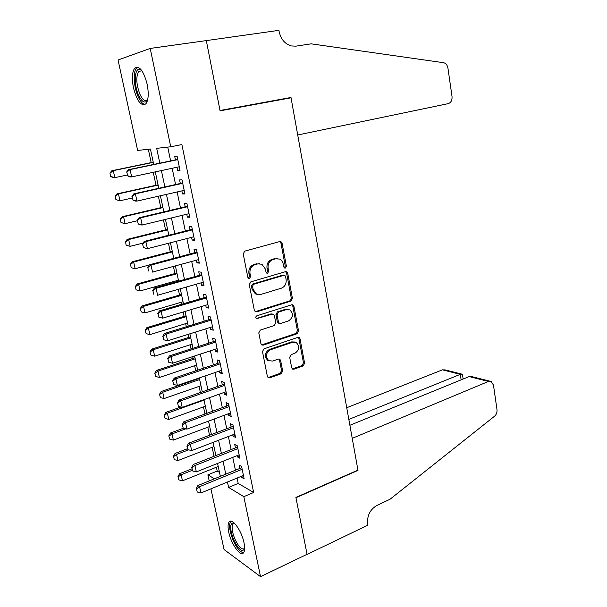 <?xml version="1.0" encoding="UTF-8"?>
<svg xmlns="http://www.w3.org/2000/svg" width="607" height="607" viewBox="0 0 607 607"><rect width="100%" height="100%" fill="white"/><g stroke="black" fill="none" stroke-linecap="round" stroke-linejoin="round"><path stroke-width="0.91" d="M285.351 268.036L286.383 266.154L282.073 243.21L280.927 241.654L279.766 241.563L244.765 251.139L243.21 253.901L247.838 277.346L248.589 278.393L249.515 278.484L250.592 276.549L250.001 273.529C249.553 269.159 251.192 266.215 254.917 264.713L257.846 263.878L261.883 264.227L265.418 269.083L265.995 272.073L266.754 273.127L267.634 273.203L268.689 271.291L268.119 268.309C267.687 263.977 269.288 261.078 272.938 259.599L275.806 258.779L279.645 259.09C281.519 260.046 282.703 261.67 283.188 263.962L283.75 266.921L284.508 267.975L285.351 268.036M284.311 267.854L285.252 266.003L280.95 243.111L279.804 241.548L280.927 241.654M248.445 278.302L249.515 276.367L248.923 273.362L250.001 273.529M266.579 273.021L267.588 271.124L267.012 268.15L268.119 268.309M228.725 532.066C227.739 527.263 227.845 523.94 229.044 522.111C231.874 517.24 241.639 530.495 244.014 542.772C244.97 547.537 244.856 550.815 243.68 552.598C240.691 557.461 231.047 544.009 228.725 532.066M133.487 87.939C131.704 78.667 132.106 72.096 134.678 68.227C139.314 65.252 143.472 70.579 147.16 84.206C148.882 93.501 148.48 100.011 145.946 103.736C141.256 106.665 137.106 101.399 133.487 87.939M291.686 367.796L292.559 369.094L293.925 369.2L303.174 365.892L304.608 363.191L300.033 338.835L299.107 337.484L297.809 337.386L263.984 348.82L262.482 351.597L267.383 376.454L268.241 377.744L269.698 377.873L281.208 373.753L282.672 371.006L280.639 360.49L279.751 359.177L278.355 359.056L272.642 361.044L268.833 360.71C265.153 356.688 265.684 353.046 270.441 349.791L292.688 342.219L296.216 342.5C299.934 346.43 299.456 350.042 294.797 353.342L291.148 354.609L289.691 357.333L291.686 367.796M153.715 164.436L150.422 149.034L137.645 150.453L118.061 59.987L150.202 48.431L206.312 40.601L220.091 110.838L291.041 97.81L357.94 470.106L295.905 497.429L307.059 554.297L260.532 576.65L224.066 549.547L210.925 488.847M150.202 48.431L170.742 146.78L156.674 148.343L159.816 163.169M237.087 478.05L238.21 483.415L253.643 492.482L181.88 144.557L170.742 146.78M253.643 492.482L243.824 496.663L260.532 576.65M290.973 301.095L292.437 298.394L287.726 273.279L286.648 271.792L285.442 271.693L250.812 281.868L249.272 284.63L254.333 310.291L255.335 311.71L256.708 311.839L290.973 301.095L289.843 300.867L291.307 298.174L286.595 273.12L285.578 271.655M293.925 306.315L298.568 331.043L297.119 333.736L263.256 345.11L261.837 344.981L260.911 343.63L258.787 332.864L260.297 330.094L274.288 325.534L275.775 322.795L274.402 315.678L273.416 314.267L272.088 314.153L256.488 318.721C255.448 317.636 255.577 316.664 256.867 315.792L291.671 304.79L292.931 304.889L293.925 306.315L292.794 306.08L297.43 330.754L298.568 331.043M176.963 167.266L177.639 170.506L180.029 170.377L177.069 156.113L174.679 156.325L175.431 159.922M181.88 190.879L182.525 193.944L184.93 193.944L182.001 179.831L179.596 179.915L180.34 183.489M186.751 214.241L187.358 217.131L189.779 217.26L186.873 203.299L184.46 203.246L185.203 206.812M191.569 237.352L192.138 240.076L194.574 240.326L191.706 226.517L189.278 226.343L190.014 229.886M196.334 260.221L196.873 262.778L199.316 263.157L196.478 249.485L194.035 249.189L194.771 252.724M201.054 282.847L201.554 285.244L204.013 285.738L201.205 272.217L198.747 271.792L199.483 275.312M205.72 305.238L206.19 307.483L208.656 308.09L205.879 294.706L203.413 294.167L204.142 297.673M210.341 327.401L210.773 329.487L213.254 330.208L210.508 316.968L208.026 316.308L208.755 319.798M214.908 349.329L215.31 351.263L217.807 352.098L215.083 338.994L212.594 338.22L213.315 341.695M219.43 371.029L219.802 372.819L222.314 373.76L219.613 360.793L217.116 359.913L217.837 363.373M223.907 392.517L224.249 394.155L226.768 395.203L224.097 382.364L221.585 381.378L222.306 384.823M228.346 413.777L228.657 415.271L231.184 416.432L228.543 403.723L226.016 402.623L226.737 406.06M232.731 434.824L233.012 436.183L235.546 437.442L232.936 424.862L230.402 423.663L231.115 427.078M237.071 455.66L237.329 456.881L239.871 458.239L237.284 445.788L234.742 444.483L235.455 447.89M167.737 147.114L170.628 160.916M172.168 168.283L175.582 184.551M177.13 191.956L180.484 207.935M182.039 215.379L185.332 231.07M186.895 238.551L190.128 253.961M191.698 261.473L194.87 276.61M196.456 284.159L199.566 299.023M201.16 306.603L204.218 321.202M205.811 328.819L208.816 343.152M210.424 350.8L213.368 364.875M214.977 372.554L217.875 386.378M219.491 394.087L222.337 407.669M223.96 415.4L226.752 428.732M228.384 436.501L231.123 449.59M232.754 457.382L235.448 470.235M241.374 476.29L241.594 477.368L244.151 478.832L241.594 466.502L239.037 465.099L239.75 468.49M148.32 149.269L151.173 162.608M153.252 172.305L156.022 185.256M158.366 196.22L160.817 207.67M163.435 219.878L165.567 229.848M168.442 243.286L170.271 251.814M173.397 266.435L174.922 273.552M176.47 280.76L176.675 281.716M178.306 289.342L179.528 295.07M181.083 302.309L181.516 304.35M183.155 312.006L184.088 316.384M185.651 323.645L186.311 326.741M187.958 334.427L188.61 337.477M190.166 344.776L191.053 348.896M192.707 356.62L193.079 358.365M194.65 365.687L195.75 370.831M197.404 378.578L197.503 379.049M199.081 386.393L200.393 392.532M203.466 406.902L204.991 414.012M207.814 427.207L209.544 435.265M212.124 447.313L214.043 456.312M216.38 467.231L217.207 471.07L219.491 472.413M291.041 97.81L220.03 110.542M209.21 480.926L207.882 474.826L214.43 478.802M217.207 471.07L207.882 474.826M220.341 476.396L217.572 463.437M215.895 455.584L213.072 442.389M211.403 434.559L208.535 421.121M206.866 413.321L203.944 399.634M202.283 391.864L199.308 377.926M197.654 370.187L194.619 355.99M192.973 348.281L189.892 333.82M188.246 326.141L185.105 311.421M183.473 303.773L180.271 288.78M178.64 281.162L175.385 265.896M173.761 258.316L170.446 242.77M168.829 235.22L165.445 219.393M163.844 211.881L160.4 195.758M158.806 188.291L155.301 171.872M227.458 482.026L228.604 487.413L243.824 496.663M161.394 170.575L164.861 186.941M166.439 194.384L169.854 210.454M171.44 217.943L174.786 233.725M176.379 241.245L179.672 256.746M181.273 264.303L184.498 279.524M186.114 287.111L189.278 302.058M190.901 309.684L194.012 324.358M195.636 332.014L198.694 346.43M200.325 354.116L203.33 368.267M204.961 375.991L207.913 389.884M209.559 397.631L212.45 411.28M214.104 419.058L216.942 432.457M218.596 440.265L221.388 453.421M223.05 461.252L225.789 474.173M238.21 483.415L228.604 487.413M177.639 170.506L179.953 170.013M182.525 193.944L184.824 193.421M187.358 217.131L189.634 216.578M192.138 240.076L194.399 239.492M196.873 262.778L199.111 262.171M201.554 285.244L203.777 284.607M206.19 307.483L208.398 306.816M210.773 329.487L212.966 328.789M215.31 351.263L217.488 350.543M219.802 372.819L221.965 372.076M224.249 394.155L226.388 393.389M228.657 415.271L230.774 414.482M233.012 436.183L235.121 435.371M237.329 456.881L239.416 456.039M241.594 477.368L243.673 476.51M277.414 258.567L275.806 258.779M267.012 268.15C266.579 263.833 268.18 260.934 271.822 259.455L274.69 258.643M259.621 263.658L257.846 263.878M248.923 273.362C248.475 269 250.107 266.063 253.832 264.561L256.761 263.726M255.251 311.664L289.843 300.867M285.533 276.413L284.789 275.373L283.932 275.305L253.567 284.288L252.497 286.223L253.119 289.38L256.45 294.069L260.714 294.448L281.382 288.181C284.964 286.656 286.542 283.773 286.117 279.516L285.533 276.413M284.099 275.267L282.809 275.138L283.932 275.305M257.421 294.463L255.365 293.856L252.034 289.182L251.419 286.026L252.489 284.099L282.809 275.138M261.685 344.89L295.988 333.448L297.43 330.754M272.551 314.069L270.98 313.902L256.374 318.538L257.459 318.804M288.537 320.891C293.318 317.552 293.742 313.88 289.812 309.873L286.398 309.6L278.545 312.097L277.058 314.828L278.423 321.938L279.387 323.326L280.715 323.44L288.537 320.891M288.135 309.395L286.398 309.6M279.25 323.243L278.272 323.061L277.308 321.672L275.942 314.578L277.429 311.854L285.275 309.358M292.794 306.08L291.921 304.729M294.699 342.007L291.557 341.916L292.688 342.219M269.182 360.899L267.74 360.361C264.06 356.347 264.599 352.713 269.349 349.465L291.557 341.916M268.036 377.592L280.093 373.381L281.565 370.642L279.531 360.148L278.833 358.965M292.339 368.942L302.036 365.543L303.47 362.842L298.894 338.539L298.151 337.302M153.23 162.183L111.832 170.734L113.274 170.643L114.837 177.639L127.204 175.028M110.96 176.523L114.837 177.639L113.388 177.699L110.717 176.538L109.935 173.041L110.717 176.538M153.275 162.373L113.274 170.643L110.178 173.033M109.935 173.041L111.832 170.734M126.825 172.077L127.629 175.734L126.825 172.077L130.065 169.581L128.494 169.679L177.752 159.413M179.285 166.773L131.666 176.895L130.065 169.581L177.798 159.649M127.629 175.734L131.666 176.895L130.088 176.963L127.364 175.742M128.494 169.679L126.56 172.092M147.6 100.049C145.05 103.812 142.061 102.204 138.624 95.238C133.312 84.07 134.557 66.019 140.619 69.737L141.803 70.602M141.977 70.852L138.654 71.36C135.847 76.801 136.279 84.472 139.959 94.366C142.736 100.125 145.301 101.923 147.66 99.768M137.706 67.134L136.499 68.075C132.827 71.998 133.768 87.188 138.13 96.604C140.369 101.483 142.683 104.116 145.088 104.51M244.651 548.91C242.018 552.529 238.301 549.305 233.475 539.221C229.704 528.727 229.757 523.249 233.627 522.786L234.211 523.006M234.56 523.34L232.906 524.053C231.449 526.876 232.049 531.732 234.719 538.614C238.642 547.028 241.95 550.299 244.636 548.44L244.659 548.409M230.903 521.201L230.592 521.55C228.793 525.047 229.545 531.064 232.853 539.6C236.54 547.893 240.122 552.264 243.582 552.727M206.289 40.479L220.015 110.482L290.981 97.461L297.726 134.989L448.232 103.638C451.009 102.674 452.276 100.284 452.018 96.483L447.943 68.128C447.397 65.215 446.008 63.416 443.778 62.733L311.171 43.841L295.821 46.162L291.223 45.935C284.903 43.977 280.882 39.212 279.159 31.655L278.924 30.35L205.629 40.699M488.438 381.454L491.192 381.492L493.468 385.104L496.989 409.611C497.239 412.328 496.42 414.535 494.538 416.227L389.998 499.273L376.917 505.426C370.02 509.539 366.932 515.783 367.652 524.16L367.842 525.199L307.081 554.396L295.966 497.732L357.993 470.395L352.235 438.345L488.438 381.454L469.135 376.583L349.882 425.279M348.828 419.414L460.311 374.352L442.427 369.838L445.098 369.898L461.548 374.041M346.726 407.722L442.427 369.838M462.504 374.838L462.261 374.216L460.311 374.352L461.138 379.845M489.917 381.173L472.633 376.826L469.135 376.583M158.063 184.801L116.999 193.861L118.448 193.861L119.996 200.773L132.265 198.011M116.142 199.68L119.996 200.773L115.899 199.673L115.368 196.22L115.899 199.673M158.124 185.105L118.448 193.861L115.368 196.22M115.125 196.22L116.999 193.861M162.843 207.192L122.113 216.737L123.578 216.828L125.103 223.672L137.273 220.766M121.271 222.594L125.103 223.672L121.028 222.572L120.262 219.15L121.028 222.572M162.926 207.594L123.578 216.828L120.505 219.173M120.262 219.15L122.113 216.737M167.578 229.355L127.166 239.378L128.646 239.56L130.156 246.328L143.055 243.073M126.347 245.266L130.156 246.328L126.104 245.228L125.588 241.874L126.104 245.228M167.684 229.856L128.646 239.56L125.588 241.874M125.346 241.844L127.166 239.378M172.259 251.29L132.174 261.792L133.661 262.049L135.156 268.749L149.246 265.001M131.37 267.702L135.156 268.749L131.127 267.657L130.626 264.349L131.127 267.657M172.388 251.89L133.661 262.049L130.626 264.349M130.376 264.303L132.174 261.792M132.159 196.327L132.956 199.938L132.159 196.327L135.384 193.853L133.798 193.853L182.646 182.957M184.187 190.355L136.97 201.084L135.384 193.853L182.722 183.306M132.956 199.938L136.97 201.084L135.384 201.054L132.69 199.938M133.798 193.853L131.894 196.327M137.432 220.311L138.221 223.884L137.432 220.311L140.649 217.86L139.049 217.769L187.487 206.251M189.035 213.687L142.22 225.015L140.649 217.86L187.586 206.714M138.221 223.884L142.22 225.015L140.612 224.886L137.956 223.862M139.049 217.769L137.167 220.295M142.653 244.029L143.434 247.565L142.653 244.029L145.855 241.609L144.246 241.419L192.282 229.302M193.83 236.768L147.402 248.68L145.855 241.609L192.396 229.871M143.434 247.565L147.402 248.68L143.169 247.535M144.246 241.419L142.387 243.999M147.82 267.497L148.586 270.995L147.82 267.497L151.006 265.092L149.383 264.811L197.025 252.102M198.58 259.606L152.539 272.088L151.006 265.092L197.161 252.785M149.383 264.811L147.554 267.444M176.903 273.006L137.129 283.97L138.631 284.311L140.111 290.943L178.435 280.206M136.347 289.911L140.111 290.943L136.097 289.85L135.353 286.534L136.097 289.85M177.047 273.704L138.631 284.311L135.604 286.595M135.353 286.534L137.129 283.97M152.926 290.707L153.692 294.167L152.926 290.707L156.098 288.325L154.459 287.953L201.714 274.668M203.277 282.209L157.615 295.252L156.098 288.325L201.873 275.457M154.459 287.953L152.66 290.647M181.493 294.509L142.03 305.913L143.548 306.345L145.012 312.909L183.033 301.74M140.278 308.531L141.264 311.884L140.278 308.531L142.03 305.913M181.66 295.298L143.548 306.345L140.528 308.606M145.012 312.909L141.264 311.884M157.979 313.675L158.738 317.097L157.979 313.675L161.136 311.315L159.489 310.845L206.357 296.998M207.928 304.577L162.638 318.159L161.136 311.315L206.539 297.893M158.738 317.097L162.638 318.159M159.489 310.845L157.706 313.591M186.038 315.792L146.886 327.643L148.411 328.152L149.861 334.647L187.586 323.053M145.156 330.307L146.135 333.638L145.156 330.307L146.886 327.643M186.228 316.679L148.411 328.152L145.407 330.39M149.861 334.647L146.135 333.638M162.98 336.392L163.723 339.776L162.98 336.392L166.121 334.055L164.459 333.501L210.948 319.1M212.533 326.71L167.6 340.823L166.121 334.055L211.153 320.094M163.723 339.776L167.6 340.823M164.459 333.501L162.706 336.293M190.537 336.87L151.689 349.146L153.222 349.731L154.656 356.165L192.093 344.154M149.982 351.855L150.961 355.171L149.982 351.855L151.689 349.146M190.75 337.849L153.222 349.731L150.24 351.954M154.656 356.165L150.961 355.171M167.927 358.866L168.663 362.212L167.927 358.866L171.053 356.552L169.383 355.907L215.493 340.975M217.086 348.615L172.517 363.252L171.053 356.552L215.72 342.067M168.663 362.212L172.517 363.252M169.383 355.907L167.653 358.76M194.999 357.735L156.447 370.437L157.987 371.097L159.413 377.471L196.554 365.05M154.762 373.191L155.733 376.484L154.762 373.191L156.447 370.437M195.226 358.805L157.987 371.097L155.02 373.305M159.413 377.471L155.733 376.484M172.82 381.105L173.549 384.421L172.82 381.105L175.931 378.806L174.247 378.085L220 362.622M221.593 370.293L177.381 385.437L175.931 378.806L220.242 363.813M173.549 384.421L177.381 385.437M174.247 378.085L172.54 380.984M199.407 378.396L161.159 391.515L162.706 392.251L164.118 398.556L200.978 385.733M159.489 394.307L160.453 397.585L159.489 394.307L161.159 391.515M199.657 379.55L162.706 392.251L159.747 394.436M164.118 398.556L160.453 397.585M177.661 403.109L178.382 406.387L177.661 403.109L180.757 400.832L179.065 400.028L224.453 384.049M226.054 391.75L182.199 407.396L180.757 400.832L224.719 385.339M178.382 406.387L182.199 407.396M179.065 400.028L177.381 402.972M180.818 407.031L165.817 412.381L167.38 413.192L168.769 419.429L205.348 406.22M164.171 415.218L165.134 418.473L164.171 415.218L165.817 412.381M204.043 400.096L167.38 413.192L164.436 415.355M168.769 419.429L165.134 418.473M182.457 424.885L183.17 428.132L182.457 424.885L185.537 422.631L183.838 421.744L228.862 405.264M230.463 412.988L186.956 429.119L185.537 422.631L229.15 406.637M183.17 428.132L186.956 429.119M183.838 421.744L182.176 424.733M183.481 428.216L170.43 433.034L172.001 433.922L173.382 440.098L209.681 426.509M168.807 435.917L169.763 439.157L168.807 435.917L170.43 433.034M185.788 428.815L172.001 433.922L169.072 436.069M173.382 440.098L169.763 439.157M187.199 446.433L187.904 449.643L187.199 446.433L190.264 444.195L188.557 443.231L233.225 426.258M234.841 434.013L191.668 450.622L190.264 444.195L233.528 427.73M187.904 449.643L191.668 450.622M188.557 443.231L186.91 446.266M187.457 448.725L175.006 453.49L176.584 454.446L177.942 460.561L213.975 446.6M173.397 456.411L174.346 459.628L173.397 456.411L175.006 453.49M188.61 449.825L176.584 454.446L173.663 456.57M177.942 460.561L174.346 459.628M191.888 467.754L192.586 470.933L191.888 467.754L194.938 465.539L193.223 464.507L237.549 447.048M239.166 454.825L196.334 471.905L194.938 465.539L237.868 448.603M192.586 470.933L196.334 471.905M193.223 464.507L191.607 467.58M191.88 468.847L179.528 473.741L181.114 474.765L182.464 480.82L218.224 466.495M177.942 476.7L178.883 479.902L177.942 476.7L179.528 473.741M192.214 470.357L181.114 474.765L178.208 476.874M182.464 480.82L178.883 479.902M196.531 488.863L197.229 492.011L196.531 488.863L199.574 486.67L197.844 485.554L241.821 467.625M243.445 475.433L200.955 492.96L199.574 486.67L242.17 469.272M197.229 492.011L200.955 492.96M197.844 485.554L196.251 488.673M285.252 266.003L286.383 266.154M249.515 276.367L250.592 276.549M267.588 271.124L268.689 271.291M271.822 259.455L272.938 259.599M253.832 264.561L254.917 264.713M280.95 243.111L282.073 243.21M255.623 311.588L256.708 311.839M286.595 273.12L287.726 273.279M291.307 298.174L292.437 298.394M252.489 284.099L253.567 284.288M251.419 286.026L252.497 286.223M252.034 289.182L253.119 289.38M295.988 333.448L297.119 333.736M262.163 344.791L263.256 345.11M270.98 313.902L272.088 314.153M277.429 311.854L278.545 312.097M275.942 314.578L277.058 314.828M277.308 321.672L278.423 321.938M269.349 349.465L270.441 349.791M279.531 360.148L280.639 360.49M281.565 370.642L282.672 371.006M280.093 373.381L281.208 373.753M268.605 377.486L269.698 377.873M298.894 338.539L300.033 338.835M303.47 362.842L304.608 363.191M302.036 365.543L303.174 365.892M292.802 368.844L293.925 369.2M285.647 271.648L286.648 271.792M255.365 293.856L256.45 294.069M278.272 323.061L279.387 323.326M292.066 304.714L292.931 304.889M267.74 360.361L268.833 360.71M279.068 358.965L279.751 359.177M298.371 337.295L299.107 337.484M141.833 70.769L140.619 69.737M141.985 70.852L138.654 71.36M234.37 523.151L233.627 522.786M234.545 523.333L232.906 524.053M463.133 379.034L462.451 374.489"/></g></svg>
